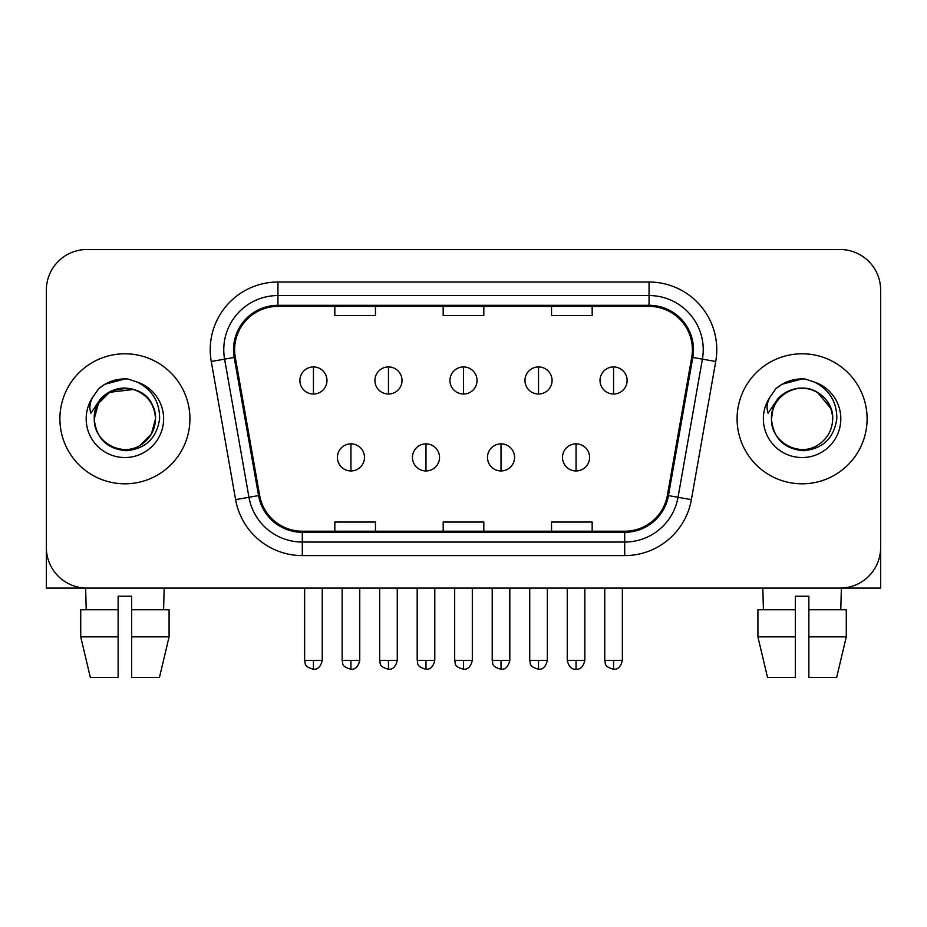 <?xml version="1.0" encoding="UTF-8"?>
<svg xmlns="http://www.w3.org/2000/svg" width="927" height="927" viewBox="0 0 927 927"><rect width="100%" height="100%" fill="white"/><g stroke="black" fill="none" stroke-linecap="round" stroke-linejoin="round"><path stroke-width="1.39" d="M59.896 418.807A65.006 65.006 0 0 0 124.902 483.813A65.006 65.006 0 0 0 189.919 418.807A65.006 65.006 0 0 0 124.902 353.79A65.006 65.006 0 0 0 59.896 418.807A65.006 65.006 0 0 0 124.902 483.813A65.006 65.006 0 0 0 189.919 418.807A65.006 65.006 0 0 0 124.902 353.79A65.006 65.006 0 0 0 59.896 418.807M737.081 418.807A65.006 65.006 0 0 0 802.098 483.813A65.006 65.006 0 0 0 867.104 418.807A65.006 65.006 0 0 0 802.098 353.79A65.006 65.006 0 0 0 737.081 418.807A65.006 65.006 0 0 0 802.098 483.813A65.006 65.006 0 0 0 867.104 418.807A65.006 65.006 0 0 0 802.098 353.79A65.006 65.006 0 0 0 737.081 418.807M234.612 349.734A43.337 43.337 0 0 1 277.949 306.397L649.051 306.397A43.337 43.337 0 0 1 691.727 357.254L667.37 495.4A43.337 43.337 0 0 1 624.694 531.217L302.306 531.217A43.337 43.337 0 0 1 259.63 495.4L235.273 357.254A43.337 43.337 0 0 1 234.612 349.734M233.523 349.734A44.426 44.426 0 0 0 234.195 357.451L258.563 495.597A44.426 44.426 0 0 0 302.306 532.307L624.694 532.307A44.426 44.426 0 0 0 668.437 495.597L692.805 357.451A44.426 44.426 0 0 0 649.051 305.307L277.949 305.307A44.426 44.426 0 0 0 233.523 349.734M211.263 361.495A67.717 67.717 0 0 1 277.949 282.017L649.051 282.017A67.717 67.717 0 0 1 715.737 361.495L691.38 499.641A67.717 67.717 0 0 1 624.694 555.597L302.306 555.597A67.717 67.717 0 0 1 235.62 499.641L211.263 361.495L224.601 359.143A54.172 54.172 0 0 1 277.949 295.551L649.051 295.551A54.172 54.172 0 0 1 702.399 359.143L678.043 497.289A54.172 54.172 0 0 1 624.694 542.052L302.306 542.052A54.172 54.172 0 0 1 248.957 497.289L224.601 359.143A54.172 54.172 0 0 1 223.778 349.734M880.65 290.139A40.626 40.626 0 0 0 840.024 249.502L86.976 249.502A40.626 40.626 0 0 0 46.35 290.139L46.35 547.475A40.626 40.626 0 0 0 86.976 588.1L840.024 588.1A40.626 40.626 0 0 0 880.65 547.475L880.65 290.139L880.65 588.1L723.547 588.1M668.437 495.597L678.043 497.289L702.399 359.143L715.737 361.495M443.187 306.397L443.187 315.562L483.813 315.562L483.813 306.397M334.832 306.397L334.832 315.562L375.47 315.562L375.47 306.397M551.53 306.397L551.53 315.562L592.168 315.562L592.168 306.397M483.813 531.217L483.813 522.052L443.187 522.052L443.187 531.217M375.47 531.217L375.47 522.052L334.832 522.052L334.832 531.217M592.168 531.217L592.168 522.052L551.53 522.052L551.53 531.217M46.35 290.139L46.35 588.1L203.453 588.1M840.024 249.502L86.976 249.502M86.976 588.1L840.024 588.1M313.43 366.93A13.546 13.546 0 0 0 299.896 380.476A13.546 13.546 0 0 0 313.43 394.021A13.546 13.546 0 0 0 326.976 380.476A13.546 13.546 0 0 0 313.43 366.93L313.43 394.021A13.546 13.546 0 0 0 326.976 380.476A13.546 13.546 0 0 0 313.43 366.93M350.951 443.859A13.546 13.546 0 0 0 337.405 457.405A13.546 13.546 0 0 0 350.951 470.951A13.546 13.546 0 0 0 364.496 457.405A13.546 13.546 0 0 0 350.951 443.859L350.951 470.951A13.546 13.546 0 0 0 364.496 457.405A13.546 13.546 0 0 0 350.951 443.859M388.471 366.93A13.546 13.546 0 0 0 374.925 380.476A13.546 13.546 0 0 0 388.471 394.021A13.546 13.546 0 0 0 402.017 380.476A13.546 13.546 0 0 0 388.471 366.93L388.471 394.021A13.546 13.546 0 0 0 402.017 380.476A13.546 13.546 0 0 0 388.471 366.93M463.5 366.93A13.546 13.546 0 0 0 449.954 380.476A13.546 13.546 0 0 0 463.5 394.021A13.546 13.546 0 0 0 477.046 380.476A13.546 13.546 0 0 0 463.5 366.93L463.5 394.021A13.546 13.546 0 0 0 477.046 380.476A13.546 13.546 0 0 0 463.5 366.93M538.529 366.93A13.546 13.546 0 0 0 524.983 380.476A13.546 13.546 0 0 0 538.529 394.021A13.546 13.546 0 0 0 552.075 380.476A13.546 13.546 0 0 0 538.529 366.93L538.529 394.021A13.546 13.546 0 0 0 552.075 380.476A13.546 13.546 0 0 0 538.529 366.93M613.57 366.93A13.546 13.546 0 0 0 600.024 380.476A13.546 13.546 0 0 0 613.57 394.021A13.546 13.546 0 0 0 627.104 380.476A13.546 13.546 0 0 0 613.57 366.93L613.57 394.021A13.546 13.546 0 0 0 627.104 380.476A13.546 13.546 0 0 0 613.57 366.93M425.98 443.859A13.546 13.546 0 0 0 412.445 457.405A13.546 13.546 0 0 0 425.98 470.951A13.546 13.546 0 0 0 439.525 457.405A13.546 13.546 0 0 0 425.98 443.859L425.98 470.951A13.546 13.546 0 0 0 439.525 457.405A13.546 13.546 0 0 0 425.98 443.859M501.02 443.859A13.546 13.546 0 0 0 487.475 457.405A13.546 13.546 0 0 0 501.02 470.951A13.546 13.546 0 0 0 514.555 457.405A13.546 13.546 0 0 0 501.02 443.859L501.02 470.951A13.546 13.546 0 0 0 514.555 457.405A13.546 13.546 0 0 0 501.02 443.859M576.049 443.859A13.546 13.546 0 0 0 562.504 457.405A13.546 13.546 0 0 0 576.049 470.951A13.546 13.546 0 0 0 589.595 457.405A13.546 13.546 0 0 0 576.049 443.859L576.049 470.951A13.546 13.546 0 0 0 589.595 457.405A13.546 13.546 0 0 0 576.049 443.859M95.701 409.607L94.253 418.807C96.118 438.378 106.86 449.016 126.478 450.731C145.759 448.726 156.802 438.089 159.606 418.807C159.745 401.912 152.202 389.641 136.999 381.994L127.856 378.992C116.814 378.332 107.08 381.576 98.656 388.726L93.129 396.64C89.768 402.318 89.027 407.822 90.916 413.164L100.776 398.54C109.965 389.352 120.904 386.316 133.581 389.444A30.614 30.614 0 0 0 95.701 409.607M153.755 408.552C144.218 376.432 92.433 385.794 94.287 418.807L98.389 403.5L109.595 392.295L133.592 389.444C147.254 394.311 154.566 404.102 155.516 418.807C155.11 430.348 150 439.189 140.209 445.319C121.124 457.544 93.245 441.449 94.287 418.807C94.705 407.254 99.803 398.425 109.595 392.295C128.679 380.07 156.57 396.165 155.516 418.807L151.414 434.114L140.209 445.319M98.737 388.645L104.936 384.23L125.215 378.876L104.936 384.23L98.737 388.645L104.936 384.23L125.215 378.876L104.936 384.23L98.737 388.645M772.898 409.607L771.438 418.807C773.315 438.378 784.057 449.016 803.674 450.731C822.944 448.726 833.987 438.089 836.803 418.807C836.93 401.912 829.398 389.641 814.196 381.994L805.042 378.992C793.999 378.332 784.265 381.576 775.841 388.726L770.325 396.64C766.953 402.318 766.223 407.822 768.112 413.164L777.973 398.54C787.162 389.352 798.089 386.316 810.777 389.444A30.614 30.614 0 0 0 772.898 409.607L771.484 418.807C771.89 407.254 777 398.425 786.791 392.295C805.876 380.07 833.755 396.165 832.713 418.807C832.295 430.348 827.197 439.189 817.405 445.319C798.321 457.544 770.43 441.449 771.484 418.807C770.43 396.165 798.321 380.07 817.405 392.295C827.197 398.425 832.295 407.254 832.713 418.807C831.762 404.102 824.451 394.311 810.777 389.444L817.405 392.295L830.94 408.552M775.922 388.645L782.133 384.23L802.411 378.876L782.133 384.23L775.922 388.645L782.133 384.23L802.411 378.876L782.133 384.23L775.922 388.645M118.135 609.769L118.135 636.861L80.73 636.861L90.348 677.498L80.73 636.861L80.73 609.769L118.135 609.769L118.135 596.235L131.68 596.235L131.68 609.769L169.085 609.769L169.085 636.861L159.456 677.498L169.085 636.861L131.68 636.861L131.68 609.769M164.183 588.1L163.592 609.769M118.135 636.861L118.135 677.498L90.348 677.498M159.456 677.498L131.68 677.498L131.68 636.861M85.632 588.1L86.211 609.769M757.915 609.769L757.915 636.861L767.544 677.498L757.915 636.861L757.915 609.769L795.32 609.769L795.32 596.235L808.865 596.235L808.865 609.769L846.27 609.769L846.27 636.861L836.652 677.498L846.27 636.861L808.865 636.861L808.865 609.769M841.368 588.1L840.789 609.769M795.32 609.769L795.32 677.498L767.544 677.498M757.915 636.861L795.32 636.861M836.652 677.498L808.865 677.498L808.865 636.861M762.817 588.1L763.408 609.769M649.051 282.017L649.051 305.307M224.601 359.143L234.195 357.451M302.306 555.597L302.306 532.307M624.694 532.307L624.694 555.597M235.62 499.641L258.563 495.597M692.805 357.451L702.399 359.143M277.949 282.017L277.949 305.307M678.043 497.289L691.38 499.641M313.43 660.43L304.635 660.43C305.875 663.164 302.747 666.258 313.43 669.236L313.43 660.43L322.237 660.43L322.237 588.1M350.951 660.43L342.144 660.43C343.396 663.164 340.267 666.258 350.951 669.236L350.951 660.43L359.757 660.43L359.757 588.1M388.471 660.43L379.664 660.43C380.904 663.164 377.787 666.258 388.471 669.236L388.471 660.43L397.266 660.43L397.266 588.1M463.5 660.43L454.693 660.43C455.945 663.164 452.816 666.258 463.5 669.236L463.5 660.43L472.307 660.43L472.307 588.1M538.529 660.43L529.734 660.43C530.974 663.164 527.845 666.258 538.529 669.236L538.529 660.43L547.336 660.43L547.336 588.1M613.57 660.43L604.763 660.43C606.003 663.164 602.886 666.258 613.57 669.236L613.57 660.43L622.365 660.43L622.365 588.1M425.98 660.43L417.185 660.43C418.425 663.164 415.296 666.258 425.98 669.236L425.98 660.43L434.786 660.43L434.786 588.1M501.02 660.43L492.214 660.43C493.454 663.164 490.337 666.258 501.02 669.236L501.02 660.43L509.815 660.43L509.815 588.1M576.049 660.43L567.243 660.43C568.784 666.71 571.716 669.642 576.049 669.236L576.049 660.43L584.856 660.43L584.856 588.1M93.129 396.64A38.749 38.749 0 0 0 124.902 457.544A38.749 38.749 0 0 0 136.999 381.994M770.325 396.64A38.749 38.749 0 0 0 802.098 457.544A38.749 38.749 0 0 0 814.196 381.994M304.635 660.43L304.635 588.1M322.237 660.43C320.696 666.71 317.764 669.642 313.43 669.236M342.144 660.43L342.144 588.1M359.757 660.43C358.216 666.71 355.284 669.642 350.951 669.236M379.664 660.43L379.664 588.1M397.266 660.43C395.736 666.71 392.805 669.642 388.471 669.236M454.693 660.43L454.693 588.1M472.307 660.43C470.765 666.71 467.834 669.642 463.5 669.236M529.734 660.43L529.734 588.1M547.336 660.43C545.794 666.71 542.863 669.642 538.529 669.236M604.763 660.43L604.763 588.1M622.365 660.43C620.835 666.71 617.903 669.642 613.57 669.236M417.185 660.43L417.185 588.1M434.786 660.43C433.245 666.71 430.313 669.642 425.98 669.236M492.214 660.43L492.214 588.1M509.815 660.43C508.286 666.71 505.354 669.642 501.02 669.236M567.243 660.43L567.243 588.1M584.856 660.43C583.315 666.71 580.383 669.642 576.049 669.236"/></g></svg>
